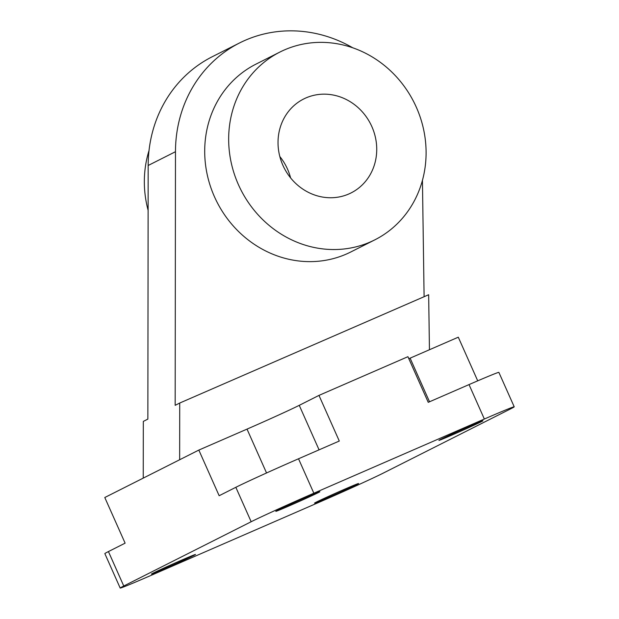 <?xml version="1.0" encoding="UTF-8"?>
<svg xmlns="http://www.w3.org/2000/svg" width="619" height="619" viewBox="0 0 619 619"><rect width="100%" height="100%" fill="white"/><g stroke="black" fill="none" stroke-linecap="round" stroke-linejoin="round"><path stroke-width="0.93" d="M120.187 588.05L104.851 553.618A52.607 1.068 -24 0 1 108.433 551.568L125.115 543.157L104.789 497.514L198.831 450.075L247.02 429.114A43.841 0.89 156 0 0 299.248 405.337L318.971 395.394L407.929 356.691L428.247 402.335L469.024 384.592A52.607 1.068 -24 0 1 498.875 372.383L514.211 406.815A52.607 1.068 -24 0 1 510.629 408.857L383.223 473.125A52.607 1.068 -24 0 1 320.541 501.653L150.038 575.832A52.607 1.068 -24 0 1 120.187 588.05A52.607 1.068 -24 0 1 123.761 586.007L251.167 521.74A52.607 1.068 -24 0 1 313.848 493.211L484.352 419.032A52.607 1.068 -24 0 1 514.211 406.815M408.826 358.718A43.841 0.89 156 0 0 410.103 358.161L458.292 337.193L477.721 380.84M143.244 478.116L143.314 421.4L147.864 419.102L148.173 165.482A131.514 121.239 -116.8 0 1 212.34 56.685L239.638 42.912A131.514 121.239 -116.8 0 1 352.768 47.795M422.437 180.353L424.1 296.718M179.649 459.755L179.719 403.039L175.169 405.329L175.479 151.709A131.514 121.239 -116.8 0 1 239.638 42.912M198.831 450.075L219.157 495.726L235.839 487.308A52.607 1.068 -24 0 1 298.52 458.78L339.289 441.038L318.971 395.394M328.209 497.529A24.11 0.487 -24 0 1 314.529 503.131A24.11 0.487 -24 0 1 336.357 492.871A24.11 0.487 -24 0 1 358.579 483.516A24.11 0.487 -24 0 1 328.209 497.529M469.272 426.383A24.11 0.487 156 0 0 438.902 440.395A24.11 0.487 156 0 0 461.124 431.033A24.11 0.487 156 0 0 482.952 420.781A24.11 0.487 156 0 0 469.272 426.383M165.118 568.482A24.11 0.487 -24 0 1 151.438 574.084A24.11 0.487 -24 0 1 173.266 563.832A24.11 0.487 -24 0 1 195.488 554.469A24.11 0.487 -24 0 1 165.118 568.482M306.181 497.336A24.11 0.487 156 0 0 275.811 511.348A24.11 0.487 156 0 0 298.033 501.986A24.11 0.487 156 0 0 319.861 491.734A24.11 0.487 156 0 0 306.181 497.336M179.719 403.039L428.658 294.729L429.447 349.743M371.857 126.601A52.607 48.491 63.2 0 0 303.689 98.986A52.607 48.491 63.2 0 0 284.082 167.795A52.607 48.491 63.2 0 0 351.074 192.919A52.607 48.491 63.2 0 0 371.857 126.601M416.339 107.249A105.207 96.99 63.2 0 0 279.997 52.011A105.207 96.99 63.2 0 0 240.783 189.631A105.207 96.99 63.2 0 0 374.766 239.886A105.207 96.99 63.2 0 0 416.339 107.249M279.997 52.011L256.034 64.105A105.207 96.99 63.2 0 0 216.82 201.717A105.207 96.99 63.2 0 0 350.795 251.979L374.766 239.886M149.024 150.564A105.207 96.99 63.2 0 0 148.119 210.321M290.597 177.893A52.607 48.491 63.2 0 0 287.526 169.134A52.607 48.491 63.2 0 0 279.834 156.545M469.024 384.592L484.352 419.032M108.433 551.568L123.761 586.007M235.839 487.308L251.167 521.74M298.52 458.78L313.848 493.211M266.541 472.97L247.02 429.114M319.064 449.835L299.248 405.337M429.524 401.777L410.103 358.161M148.173 165.482L175.479 151.709"/></g></svg>
